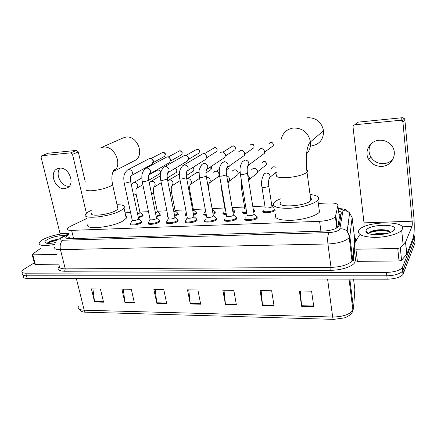 <?xml version="1.0" encoding="UTF-8"?>
<svg xmlns="http://www.w3.org/2000/svg" width="437" height="437" viewBox="0 0 437 437"><rect width="100%" height="100%" fill="white"/><g stroke="black" fill="none" stroke-linecap="round" stroke-linejoin="round"><path stroke-width="0.66" d="M143.205 215.823L138.42 217.959M160.565 215.091L156.32 217.08M178.389 214.338L174.713 216.162M196.699 213.567L193.624 215.201M215.517 212.77L213.081 214.179M234.522 210.918L234.86 211.956L233.096 213.098M254.432 210.039L254.76 211.12L253.695 211.923M275.157 210.355L275.113 210.399C272.956 212.874 260.769 213.573 263.019 211.115L263.145 210.973M257.109 216.801L257.262 218.172C254.897 220.756 242.693 221.444 244.999 218.888L245.113 218.757M236.444 217.604L236.532 219.008C234.052 221.515 222.362 222.247 224.542 219.778L224.727 220.822M177.067 219.161L178.274 220.909L177.804 221.373C175.04 223.668 164.694 224.509 166.535 222.302L166.677 222.127M141.916 222.264L141.298 222.843C138.398 225.011 128.8 225.902 130.445 223.864L130.603 223.668M159.844 221.597L159.303 222.116C156.462 224.345 146.504 225.213 148.247 223.094L148.394 222.908M196.868 219.155L197.224 220.21L196.83 220.603C194.148 222.968 183.382 223.777 185.337 221.488L185.517 222.433M216.37 218.391L216.714 219.489L216.397 219.816C213.808 222.253 202.599 223.023 204.663 220.647L204.849 221.641M86.755 218.516L70.21 226.421L67.227 228.551C66.615 229.829 68.074 230.436 71.602 230.37L319.594 221.33C327.297 220.811 332.562 219.292 335.392 216.779L337.883 205.494C337.746 203.631 334.611 202.784 328.471 202.954L318.338 203.44M337.839 227.316L339.369 217.353M273.704 205.608L271.83 205.696M264.92 206.035L252.832 206.619M244.567 207.018L232.156 207.619M224.776 207.979L212.163 208.591M205.199 208.93L193.362 209.503M185.763 209.869L175.068 210.388M166.863 210.787L157.26 211.251M148.482 211.677L139.916 212.092M130.592 212.546L125.075 212.814M149.683 217.457L149.465 216.413M168.076 216.845L167.174 215.55M186.965 216.118C185.364 215.96 184.775 215.545 185.19 214.862L185.354 215.714M206.373 215.321C204.216 215.233 203.374 214.78 203.85 213.966L204.013 214.857M226.333 214.469C223.613 214.469 222.509 213.993 223.028 213.043L223.165 212.885M246.872 213.573C243.573 213.671 242.196 213.18 242.743 212.092L242.874 211.945M68.724 234.642L65.916 236.761C65.321 238.072 66.774 238.711 70.27 238.678L322.905 231.14C330.596 230.665 335.856 229.13 338.68 226.535L339.161 225.579L341.292 213.196C341.412 212.245 340.505 211.513 338.571 211.005M67.44 238.498L69.374 237.296M413.812 234.762L414.473 236.69L402.297 267.761C399.473 270.601 394.196 272.153 386.472 272.409L25.794 273.185C22.79 273.13 21.511 272.459 21.965 271.169L24.188 269.088L34.332 262.812M354.096 234.139L359.165 234.003M414.637 238.427L415.046 242.841L402.969 274.507C400.155 277.397 394.901 278.953 387.198 279.183L27.198 278.396L26.493 275.791C23.494 275.736 22.216 275.053 22.664 273.748C22.216 275.053 23.494 275.736 26.493 275.791L386.838 275.802L26.493 275.791L25.794 273.185M403.422 273.709L403.089 270.345L402.63 271.137C399.817 274.004 394.551 275.556 386.838 275.802C394.551 275.556 399.817 274.004 402.63 271.137L414.762 239.771L403.089 270.345L402.756 266.974M338.954 214.064L340.997 214.938M313.761 306.534L311.581 291.151L299.372 291.026L301.623 306.282L313.761 306.534M300.29 291.037L301.623 306.282M274.048 305.714L271.65 290.742L260.091 290.621L262.544 305.474L274.048 305.714M261.135 290.632L262.544 305.474M236.401 304.933L233.817 290.348L222.848 290.234L225.487 304.709L236.401 304.933M224.006 290.244L225.487 304.709M103.547 302.186L100.406 288.966L91.415 288.873L94.583 302L103.547 302.186M92.906 288.89L94.583 302M134.356 302.825L131.329 289.283L121.896 289.19L124.955 302.628L134.356 302.825M123.316 289.201L124.955 302.628M166.688 303.491L163.793 289.622L153.884 289.518L156.823 303.289L166.688 303.491M155.228 289.534L156.823 303.289M200.659 304.196L197.912 289.977L187.495 289.868L190.292 303.983L200.659 304.196M188.751 289.878L190.292 303.983M27.198 278.396C24.193 278.331 22.915 277.637 23.358 276.315M351.517 292.566L350.627 291.818M54.833 244.381C43.853 246.348 38.62 245.78 39.128 242.688L42.438 239.837C48.534 236.188 61.846 233.019 68.467 233.609M58.252 239.312C54.734 239.749 51.757 240.536 49.326 241.661L47.196 243.327M55.428 242.59C49.468 243.753 45.967 243.66 44.918 242.311C44.667 241.585 45.393 240.716 47.098 239.7C51.266 237.165 60.803 235.013 64.829 235.685M57.466 239.842C53.21 240.519 49.987 241.475 47.797 242.704L47.425 242.934M56.859 240.448C52.648 241.202 49.578 242.174 47.655 243.371M69.248 186.288C61.344 187.129 54.592 173.702 60.164 168.119M59.596 168.147L57.149 168.84C48.726 172.555 55.291 189.877 64.578 188.68L67.588 187.735C75.47 183.627 68.675 166.808 59.596 168.147M56.63 254.416L32.78 254.831L35.299 264.385L34.66 264.063L32.196 254.727M59.099 264.161L35.299 264.385M41.755 155.752L48.059 153.245L41.755 155.752L41.138 157.424L60.197 234.134M76.519 150.388L78.278 151.89L72.52 154.365L70.745 152.841L76.519 150.388L48.059 153.245M85.16 181.453L78.278 151.89M70.745 152.841L42.056 155.676M72.52 154.365L86.411 213.294M40.614 248.391L32.327 254.323L32.141 254.525L32.78 254.831M133.575 161.177L135.426 160.226C144.915 154.665 137.109 135.251 126.009 137.081L122.868 138.016L101.073 147.673M91.846 213.032C88.361 217.156 109.436 214.851 116.28 210.301L117.963 208.886L117.619 207.318M117.04 204.707C122.906 204.729 125.239 205.827 124.026 208.012L121.644 210.028C111.714 216.725 80.55 220.15 85.712 214.092L88.656 211.699L91.235 210.399M125.73 215.802C126.719 216.424 126.894 217.238 126.26 218.238L123.911 220.335C114.09 227.289 83.035 230.561 88.105 224.23M311.324 145.963C319.605 144.428 323.675 139.343 323.544 130.701C321.616 122.021 316.284 117.69 307.561 117.711M280.925 202.167C274.911 208.127 306.222 206.444 310.849 200.425L310.854 200.419C311.69 199.43 311.576 198.584 310.51 197.879M310.052 194.536C317.333 195.284 319.971 197.125 317.956 200.064L317.896 200.13C314.809 203.784 301.53 207.662 289.742 208.269C277.025 208.509 271.776 206.652 273.988 202.697L274.381 202.276C275.621 201.086 277.632 199.944 280.428 198.84M319.545 211.983L319.485 212.054C316.443 215.867 303.24 219.811 291.506 220.319C278.839 220.434 273.589 218.418 275.758 214.277M138.567 218.637L138.305 219.407C134.984 220.767 132.946 220.964 132.198 219.991L124.174 182.885M140.763 220.652L141.528 221.308L140.823 222.149C138.103 224.176 129.112 225.017 130.652 223.11M128.292 169.551L149.749 158.374C151.47 158.412 152.606 159.368 153.158 161.242L152.262 164.093L151.59 164.465M151.3 158.707L153.382 160.772L153.212 162.236M156.479 217.866L156.266 218.637C154.654 219.871 149.066 220.368 150.044 219.194L142.211 181.579M158.664 219.915L159.467 220.614L158.822 221.412C156.162 223.498 146.827 224.318 148.46 222.335M146.308 168.07L167.049 156.839C168.813 156.878 169.966 157.844 170.512 159.745L169.682 162.542L168.84 163.023M168.671 157.194L170.687 159.27L170.577 160.587M174.893 217.085L174.724 217.845C173.156 219.117 167.344 219.598 168.382 218.374L160.75 180.241M175.079 217.397L177.903 219.904L177.324 220.658C174.729 222.804 165.028 223.597 166.759 221.537M164.842 166.546L184.802 155.261C186.615 155.299 187.79 156.282 188.331 158.21L187.588 160.92L186.523 161.553M186.523 155.654L188.445 157.73L188.391 158.86M193.831 216.277L193.7 217.025C192.176 218.336 186.135 218.8 187.233 217.533L179.815 178.864M195.989 218.385L196.863 219.177L196.344 219.882C193.826 222.094 183.737 222.854 185.567 220.712M183.928 164.973L203.036 153.644C204.898 153.682 206.095 154.676 206.63 156.632L205.996 159.205L204.653 160.046M204.871 154.081L206.679 156.151L206.679 157.047M213.305 215.446L213.223 216.189C211.748 217.539 205.456 217.987 206.619 216.665L199.43 177.444M215.452 217.593L216.364 218.429L215.905 219.084C213.475 221.362 202.965 222.089 204.904 219.866L205.243 219.521M219.833 153.043L221.767 151.983C223.673 152.016 224.891 153.026 225.421 155.009L224.929 157.386L223.236 158.505M223.749 152.486L225.41 154.529L225.437 155.13M233.353 214.594L233.309 215.326C231.894 216.714 225.334 217.14 226.563 215.774L219.62 175.98M235.483 216.774L236.439 217.664L236.035 218.265C233.702 220.609 222.75 221.302 224.793 218.992L225.06 218.713M238.804 151.65L241.016 150.279C242.972 150.306 244.212 151.328 244.736 153.338L244.409 155.43L242.273 156.921M243.201 150.891L244.682 153.07M253.984 213.72L253.984 214.436C252.641 215.867 245.785 216.271 247.085 214.851L240.405 174.472M256.109 215.938L257.098 216.878L256.754 217.418C254.536 219.833 243.098 220.483 245.261 218.096L245.463 217.883M258.311 150.312L260.802 148.52C262.812 148.553 264.074 149.585 264.587 151.628L264.434 153.3L248.74 165.022L247.517 166.595M263.303 149.345L264.358 150.798M139.966 212.344L139.703 213.059L137.551 213.89M142.129 214.327L142.823 214.922L142.145 215.709L138.256 217.184M157.315 211.519L157.091 212.229L155.468 212.928M159.461 213.529L160.188 214.163L159.571 214.911L156.156 216.288M175.122 210.672L175.21 211.126L173.871 211.901M177.264 212.715L177.897 213.677L174.554 215.354M167.901 215.96L167.234 214.993M168.928 180.044L179.432 173.86M193.422 209.804L193.509 210.279L192.793 210.792M199.611 178.422L198.873 178.76M195.547 211.879L196.339 212.59L196.202 212.89L193.471 214.37M186.796 215.255C185.501 215.086 185.042 214.704 185.414 214.114M198.742 172.839L199.037 172.91M187.255 178.722L195.415 173.418C196.426 172.38 197.628 172.244 199.037 173.003M213.584 172.249C215.944 170.403 217.801 171.031 219.155 174.128L218.746 176.351L217.14 177.488M214.343 211.022L215.162 211.776L215.02 212.087L212.928 213.332M206.215 214.469C204.358 214.354 203.647 213.939 204.084 213.207M217.222 171.49L219.166 173.593L219.183 174.319M212.224 208.919L212.235 209.503M225.525 209.836L224.979 209.143L221.586 189.707M232.227 171.107C234.631 168.911 236.586 169.458 238.099 172.746L237.821 174.713L235.871 176.182M233.664 210.137L234.522 210.94L232.943 212.218M226.186 213.617C223.76 213.584 222.788 213.141 223.269 212.278L223.547 211.994M236.231 170.119L238.045 172.205L238.072 172.768M246.113 208.99C244.911 208.908 244.463 208.629 244.758 208.165L241.486 188.462M251.379 170.02C253.788 167.393 255.847 167.824 257.568 171.326L257.42 172.954L255.066 174.844M253.536 209.236L254.427 210.082L253.542 210.995M246.73 212.71C243.726 212.781 242.48 212.316 242.994 211.322L243.207 211.098M255.814 168.742L257.448 170.812M271.89 206.1L271.907 206.745C270.672 208.116 263.833 208.525 265.095 207.16L261.96 187.178M276.545 172.746L274.753 173.456M274.622 209.662C272.595 211.978 261.173 212.633 263.282 210.339L263.429 210.175M276.047 167.404L276.08 167.42C273.759 166.213 272.093 166.732 271.082 168.988M273.988 208.307L272.082 206.472M393.136 158.948C390.689 161.75 387.564 163.312 383.768 163.646C378.038 163.804 373.684 161.526 370.707 156.812C368.413 152.453 368.495 148.154 370.964 143.92M379.207 140.255C369.729 140.796 363.906 151.705 368.697 159.423C371.712 164.197 376.12 166.513 381.927 166.36C392.453 166.087 398.402 152.699 391.12 144.997C387.925 141.55 383.954 139.971 379.207 140.255M374.941 234.691L386.466 233.587M397.763 248.495L400.314 247.784L405.612 241.934L406.803 254.197L401.554 260.244L399.019 260.96L397.763 248.495L355.937 249.221L357.384 261.353L355.631 260.692L354.188 248.719M399.019 260.96L357.384 261.353M406.803 254.197L413.058 238.154C414.331 233.757 414.593 226.759 413.861 217.173L404.842 119.574L402.936 122.174L412.173 221.198C412.359 223.646 412.293 225.405 411.965 226.486L405.612 241.934M402.936 122.174L402.122 120.716L400.516 120.262L402.461 117.7L357.493 122.207L354.882 124.769C353.631 125.02 353.014 125.774 353.036 127.036L364.01 222.854L363.999 226.705M402.461 117.7L404.045 118.143L404.842 119.574M400.516 120.262L354.882 124.769M359.318 235.308L354.718 243.158L354.178 248.604L355.937 249.221M402.319 229.201L401.685 230.19C398.599 234.019 386.068 237.406 374.82 237.395C362.655 236.952 357.297 234.653 358.755 230.49L359.094 230.004C364.906 221.259 406.885 220.155 402.319 229.201M380.135 234.576L378.42 234.685M385.844 233.735C380.802 233.008 376.486 233.276 372.898 234.538M390.47 232.347L390.006 231.719C387.395 229.048 376.273 229.19 371.51 231.282L369.178 232.741L368.861 233.729M366.162 230.272C368.877 224.318 397.889 223.323 394.562 229.43L392.437 231.397C385.478 235.843 365.327 235.63 365.895 231.255L366.162 230.272M393.305 230.747L393.464 229.955L393 231.047M388.673 230.867C381.927 229.665 375.847 230.009 370.434 231.894L369.839 232.145M368.315 233.052L367.976 233.391M390.181 231.905C384.205 229.796 372.362 230.873 368.872 233.331M368.773 233.391L368.489 233.598M348.36 224.853L348.142 223.984M340.762 216.288L339.172 215.796M73.602 238.575L71.602 230.37M339.462 218.123L337.883 205.494M337.359 227.65L335.867 215.883M320.916 231.2L319.594 221.33M68.631 234.27L61.371 237.865C59.17 239.383 59.705 240.17 62.983 240.23L329.006 232.582C334.398 232.244 337.976 231.157 339.74 229.321L342.974 210.71C342.969 209.667 341.417 209.077 338.314 208.946M329.006 232.582C327.761 234.937 327.4 238.733 327.93 243.977L331.011 267.384C341.259 266.947 348.251 264.817 351.993 260.976L352.659 259.398L354.702 239.197L352.124 217.604L349.851 236.259L349.158 237.723C345.345 241.328 338.265 243.414 327.93 243.977L60.437 249.642C55.876 249.647 53.975 248.757 54.745 246.971M355.363 258.469L355.112 261.244C355.117 265.576 342.406 270.366 330.749 270.274L64.638 271.24L65.266 268.864L60.437 249.642C59.667 245.343 60.514 242.202 62.983 240.23M355.112 261.244L353.216 260.539L352.659 259.398L349.851 236.259L347.164 231.189C345.115 229.414 342.717 228.622 339.959 228.808M64.638 271.24C58.285 271.022 56.531 269.389 59.366 266.352M59.53 265.865C58.809 267.788 60.721 268.788 65.266 268.864L331.011 267.384L330.749 270.274M354.549 237.897L356.718 239.711M386.472 272.409L387.198 279.183M414.473 236.69L414.762 239.771M354.702 239.197L354.609 238.411C355.587 239.339 355.789 239.957 355.215 240.257L354.702 239.197M356.079 240.798L355.215 240.257L354.981 242.661M352.124 217.604L349.638 212.89C347.748 211.246 345.525 210.525 342.974 210.71M62.18 237.428L59.661 238.252M349.048 279.101L352.921 310.303C352.353 314.269 346.852 317.289 344.23 317.918L333.731 319.36C333.256 319.381 332.901 318.595 332.661 317.011C342.635 316.847 349.387 314.607 352.921 310.303L353.506 308.615L354.86 289.704M78.278 306.463C77.644 308.713 79.616 309.959 84.194 310.204C84.565 311.537 85.199 312.198 86.089 312.198L333.595 319.36M76.355 278.5L84.194 310.204L332.661 317.011L327.581 279.052M354.986 290.752L353.566 279.106M353.506 308.615L349.851 279.101M200.561 303.682L190.215 303.475M166.584 302.994L156.741 302.792M134.246 302.338L124.873 302.147M103.432 301.71L94.496 301.53M236.308 304.409L225.41 304.19M273.961 305.173L262.473 304.939M313.684 305.982L301.557 305.736M68.325 233.03L60.066 233.314M86.242 188.992C85.341 190.395 87.274 190.974 92.043 190.734C99.505 190.008 105.781 188.423 110.872 185.976L112.609 184.704L112.331 183.365M100.106 148.099L103.361 147.143C114.887 145.297 123.272 165.776 113.473 171.533L112.828 171.932M276.79 174.576C275.157 176.947 278.626 177.963 287.202 177.624C296.816 176.717 303.415 174.931 307.003 172.265L307.009 172.26C307.861 171.391 307.774 170.659 306.741 170.08M281.133 139.419C282.706 132.87 286.825 129.057 293.5 127.986C302.726 128.03 308.385 132.657 310.494 141.878C310.958 146.553 309.658 150.53 306.588 153.813M150.962 158.555L162.804 152.382C165.137 153.021 165.716 154.359 164.536 156.38L164.066 156.637M163.094 152.316L162.804 152.382M130.581 181.186L130.281 181.819L125.851 182.972C124.425 183.076 123.84 182.923 124.097 182.524C123.66 177.772 123.037 173.921 127.67 169.878L129.073 169.414C132.416 170.556 133.252 172.566 131.575 175.45L131.007 175.783M168.245 157.003L179.656 150.825C181.983 151.421 182.584 152.753 181.47 154.813L180.885 155.146M179.935 150.76L179.656 150.825M148.684 179.886L148.427 180.514L143.981 181.677C142.467 181.781 141.856 181.623 142.129 181.202C141.725 176.395 141.069 172.713 145.51 168.507L147.072 167.945C150.41 169.021 151.289 171.025 149.7 173.97L149.066 174.379M185.993 155.414L196.934 149.23C199.245 149.771 199.884 151.093 198.851 153.179L198.114 153.622M167.3 178.547L167.087 179.17L162.624 180.344C161.024 180.454 160.374 180.284 160.669 179.842C159.614 174.789 160.669 170.55 163.831 167.125L165.579 166.437C168.895 167.426 169.824 169.419 168.354 172.413L167.639 172.921M204.221 153.786L214.66 147.591C216.938 148.072 217.615 149.367 216.703 151.475L215.769 152.06M186.446 177.171L186.282 177.783L181.797 178.979C180.11 179.088 179.421 178.913 179.733 178.438L179.525 172.773C179.541 170.709 180.585 168.365 182.644 165.749L184.611 164.88C187.883 165.776 188.866 167.737 187.566 170.763L186.741 171.424M222.952 152.12L232.85 145.914C235.068 146.319 235.794 147.575 235.035 149.683L233.855 150.459M206.155 175.756L206.04 176.362L201.533 177.569C199.747 177.684 199.015 177.493 199.348 177.001L199.103 171.725C198.709 170.638 199.665 168.19 201.97 164.388L204.194 163.285C207.378 164.061 208.433 165.967 207.351 169.004L206.406 169.867M249.964 145.166L251.526 144.188C253.657 144.505 254.438 145.707 253.87 147.788L252.384 148.82M226.448 174.303L226.377 174.898L221.854 176.116C219.958 176.237 219.188 176.04 219.538 175.516C219.166 171.583 219.221 168.961 219.702 167.655C219.926 166.404 220.636 164.88 221.832 163.077L224.345 161.641C227.409 162.285 228.54 164.104 227.743 167.103L226.656 168.261M268.946 143.686L270.7 142.418C272.704 142.642 273.546 143.757 273.218 145.756L264.631 152.136M242.273 161.843L245.097 159.942C247.976 160.445 249.188 162.138 248.74 165.022L248.5 164.645C247.249 166.169 246.889 169.053 247.424 173.292L242.781 174.62C240.776 174.751 239.957 174.538 240.323 173.986C240.06 169.638 239.23 167.497 242.273 161.843M247.353 172.806L254.083 214.327M148.859 174.953L157.904 169.922C160.144 170.528 160.74 171.817 159.691 173.789L159.188 174.084M157.336 170.069L157.904 169.922M131.346 184.78L133.083 182.956L134.558 182.437C136.207 182.595 137.3 183.573 137.824 185.37L137.06 188.112L136.481 188.484M136.033 193.777L135.749 194.427L133.569 195.219M149.274 182.781L150.273 181.819L151.896 181.197C153.589 181.36 154.698 182.349 155.217 184.174L154.512 186.856L153.873 187.304M153.469 192.695L153.229 193.34L151.579 194.001M174.724 168.606C176.783 169.343 177.318 170.627 176.335 172.451L175.723 172.828M167.742 180.82L169.698 179.929C171.435 180.093 172.566 181.093 173.079 182.939L172.457 185.534L171.741 186.08M171.375 191.586L171.451 191.99L170.091 192.722M192.673 167.562C193.99 168.616 194.236 169.785 193.411 171.064L192.662 171.544M186.774 178.919L187.992 178.624C189.773 178.788 190.92 179.804 191.428 181.677L190.903 184.135L190.1 184.818M189.778 190.45L189.849 190.876L189.123 191.351M210.771 166.748L210.929 169.616L210.017 170.233M206.433 177.302L206.788 177.28C208.613 177.444 209.782 178.476 210.284 180.377L209.875 182.65L208.973 183.518M229.119 166.136L228.917 168.098L227.797 168.884M208.689 189.281L208.684 189.811M222.04 189.855L221.504 189.237L221.22 185.157M226.727 175.964C228.305 176.373 229.288 177.4 229.671 179.039L229.392 181.06L228.382 182.174M262.124 162.755L263.861 161.499C265.822 161.739 266.652 162.837 266.341 164.782L264.696 166.098M242.759 188.691C241.552 188.637 241.098 188.396 241.404 187.976L241.453 180.814M247.692 174.942L249.603 177.662L249.461 179.334L248.609 180.585M268.739 185.583L268.739 186.162C267.892 186.768 266.439 187.178 264.385 187.391C262.375 187.495 261.545 187.255 261.883 186.67C261.097 182.917 261.621 179.137 263.451 175.319C263.91 173.882 264.898 173.118 266.423 173.025C268.4 173.194 269.629 174.27 270.11 176.253L270.082 177.471L268.902 179.334M412.173 221.198L364.01 222.854M411.965 226.486L402.127 226.792M406.71 254.339L405.52 242.071M400.314 247.784L401.554 260.244M340.876 215.616L339.052 214.824M336.812 227.977L335.392 216.779M148.247 223.094L148.427 223.946M130.445 223.864L130.619 224.667M166.535 222.302L166.715 223.203M244.999 218.888L245.184 219.98M263.019 211.115L263.178 212.131M242.743 212.092L242.906 213.07M223.028 213.043L223.192 213.977M167.021 215.736L167.18 216.544M149.328 216.583L149.487 217.353M66.238 238.067L65.916 236.761M354.298 249.593L353.216 260.539L351.993 260.976L349.016 235.499L347.164 231.189L349.638 212.89L346.077 209.984C345.427 209.274 342.821 208.799 338.265 208.547M402.297 267.761L402.969 274.507M68.533 233.877L60.88 237.613M85.816 312.187C82.675 312.291 80.342 311.144 78.813 308.751M46.601 243.234L44.918 242.311M48.491 242.109L47.797 242.704M57.739 168.578L57.149 168.84M117.963 208.886L112.609 184.704C111.189 177.717 111.872 172.489 114.647 169.021C115.401 169.228 115.007 170.064 113.473 171.533L135.426 160.226M124.026 208.012L126.26 218.238M310.854 200.419L307.009 172.26C305.332 159.51 306.474 145.292 310.494 141.878L323.544 130.701M317.896 200.13L319.485 212.054M162.269 152.518L162.952 152.327C165.47 152.721 165.994 154.07 164.536 156.38L153.158 162.597M132.149 220.281L130.953 222.788M130.816 223.864L131.029 224.847M138.66 219.084L130.652 181.541C130.029 175.281 131.127 176.045 131.619 175.029L131.575 175.45L152.262 164.093M138.731 218.91L141.528 221.308M141.413 221.608L141.621 222.591M179.088 150.973L179.798 150.77C182.245 151.044 182.803 152.393 181.47 154.813L170.517 161.04M149.989 219.5L148.777 222.001M148.629 223.132L148.837 224.132M156.577 218.342L148.755 180.263C148.476 176.772 148.525 174.953 148.908 174.795L149.733 173.484L149.7 173.97L169.682 162.542M156.654 218.161L159.467 220.614M159.336 220.925L159.543 221.925M196.328 149.394L197.071 149.175C199.49 149.563 200.086 150.896 198.851 153.179L188.342 159.429M168.316 218.697L167.087 221.193M166.929 222.373L167.131 223.389M174.997 217.582L167.371 178.946C166.868 175.472 167.202 173.112 168.365 171.878L168.354 172.413L187.588 160.92M177.766 220.226L177.963 221.242M214.015 147.772L214.791 147.537C217.003 147.815 217.637 149.132 216.703 151.475L206.646 157.752M187.162 217.872L185.911 220.357M185.736 221.597L185.933 222.63M193.93 216.801L186.523 177.591C186.015 173.964 186.348 171.501 187.528 170.201L187.566 170.763L205.996 159.205M194.017 216.61L196.863 219.177M196.716 219.511L196.907 220.543M232.162 146.105L232.976 145.86C235.079 145.903 235.767 147.182 235.035 149.683L225.448 155.987M205.073 220.794L205.27 221.843M213.409 216.004L206.231 176.204C205.712 172.397 206.056 169.807 207.258 168.442L207.351 169.004L224.929 157.386M213.502 215.802L216.364 218.429M216.206 218.779L216.391 219.822M250.789 144.401L251.646 144.134C253.591 144.144 254.334 145.363 253.87 147.788L244.775 154.124M224.968 219.969L225.153 221.029M233.451 215.179L226.524 174.767C225.995 170.763 226.344 168.043 227.573 166.595L227.743 167.103L244.409 155.43M233.555 214.971L236.439 217.664M236.264 218.019L236.444 219.084M245.43 219.112L245.61 220.193M254.192 214.119L257.098 216.878M256.918 217.244L257.093 218.325M273.218 145.756C273.496 143.555 272.693 142.424 270.814 142.364M140.053 212.748L136.104 194.137C135.525 187.823 136.628 188.768 137.06 187.784L137.06 188.112L142.855 184.693M158.079 169.856C160.45 170.086 160.991 171.397 159.691 173.789L148.82 180.175M133.76 182.568L141.785 177.99M140.119 212.59L142.823 214.922M142.713 215.19L142.915 216.14M157.402 211.945L153.54 193.078C153.278 189.653 153.332 187.872 153.704 187.746L154.501 186.479L154.512 186.856L161.242 182.721M174.855 168.529C177.067 168.977 177.559 170.283 176.335 172.451L167.218 178.028M151.104 181.328L160.335 175.843M157.467 211.787L160.188 214.163M160.073 214.441L160.27 215.408M175.21 211.126L171.451 191.99C170.971 188.626 171.293 186.337 172.418 185.124L172.457 185.534L180.148 180.59M167.387 215.747L167.584 216.725M192.854 167.447C194.159 168.059 194.345 169.266 193.411 171.064L186.282 175.625M175.286 210.956L178.017 213.387M177.897 213.677L178.088 214.654M193.509 210.279L189.849 190.876C189.374 187.331 189.696 184.944 190.832 183.709L190.903 184.135L199.583 178.285M186.299 212.65L185.72 213.797M185.567 214.906L185.758 215.9M210.945 166.634C211.634 167.617 211.628 168.616 210.929 169.616L205.969 172.943M193.591 210.104L196.339 212.59M196.202 212.89L196.393 213.884M199.075 172.085L198.234 172.637M208.766 189.729C208.285 186.004 208.613 183.507 209.76 182.234L209.875 182.65L218.746 176.351M205.527 210.7L204.407 212.885M204.237 214.043L204.423 215.053M229.25 166.044L228.917 168.098L226.355 169.906M212.398 209.236L215.162 211.776M215.02 212.087L215.201 213.092M219.39 169.321L216.605 171.244M228.07 183.775C228.305 182.071 228.688 181.044 229.223 180.689L229.392 181.06L237.821 174.713M223.422 213.152L223.602 214.174M240.088 171.949L238.143 173.407M232.38 208.941L234.522 210.94M234.369 211.257L234.543 212.284M263.03 161.745L263.997 161.428C265.734 161.357 266.515 162.477 266.341 164.782L257.606 171.752M248.538 180.159L249.254 179.055L249.461 179.334L257.42 172.954M243.147 212.235L243.322 213.272M253.209 208.924L254.427 210.082M254.263 210.41L254.432 211.448M271.978 206.668L268.81 186.091C268.252 182.054 268.602 179.132 269.869 177.324L276.457 171.987M263.429 211.284L263.598 212.344M274.736 209.531L274.9 210.59M370.707 156.812L368.697 159.423M405.541 242.043L406.732 254.312M402.122 120.716L404.045 118.143M401.685 230.19L403.111 244.709M368.85 233.451L365.895 231.255M371.51 231.282L370.434 231.894"/></g></svg>
